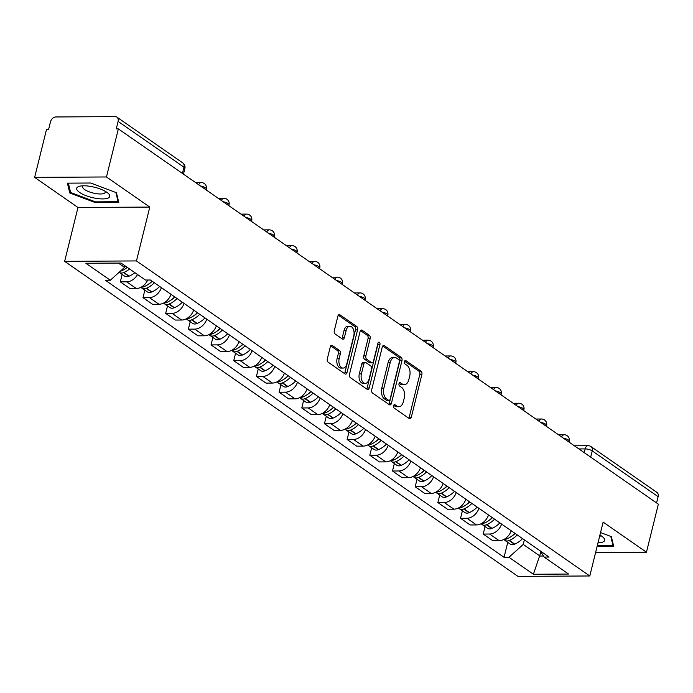 <?xml version="1.0" encoding="UTF-8"?>
<svg xmlns="http://www.w3.org/2000/svg" width="693" height="693" viewBox="0 0 693 693"><rect width="100%" height="100%" fill="white"/><g stroke="black" fill="none" stroke-linecap="round" stroke-linejoin="round"><path stroke-width="1.04" d="M393.546 405.7A1.802 1.083 89.7 0 0 394.135 408.056L409.303 418.589A2.573 1.542 89.7 0 0 409.901 418.789A2.573 1.542 89.7 0 0 411.313 417.212L421.872 374.541A2.573 1.542 89.7 0 0 421.032 371.179L405.873 360.637A1.802 1.083 89.7 0 0 405.448 360.499A1.802 1.083 89.7 0 0 404.461 361.607A1.802 1.083 89.7 0 0 405.05 363.955L407.008 365.324A8.221 4.938 89.7 0 1 409.702 376.082L408.818 379.634A8.221 4.938 89.7 0 1 404.305 384.684A8.221 4.938 89.7 0 1 402.373 384.052L400.415 382.683A1.802 1.083 89.7 0 0 399.991 382.545A1.802 1.083 89.7 0 0 399.003 383.653A1.802 1.083 89.7 0 0 399.592 386.01L401.55 387.37A8.221 4.938 89.7 0 1 404.244 398.129L403.361 401.689A8.221 4.938 89.7 0 1 398.847 406.739A8.221 4.938 89.7 0 1 396.916 406.098L394.958 404.738A1.802 1.083 89.7 0 0 394.534 404.599A1.802 1.083 89.7 0 0 393.546 405.7M332.302 345.495A2.573 1.542 89.7 0 0 331.704 345.296A2.573 1.542 89.7 0 0 330.292 346.872L327.321 358.853A2.573 1.542 89.7 0 0 328.17 362.214L345.01 373.917A2.573 1.542 89.7 0 0 345.608 374.116A2.573 1.542 89.7 0 0 347.02 372.531L357.579 329.859A2.573 1.542 89.7 0 0 356.739 326.498L339.899 314.795A2.573 1.542 89.7 0 0 339.301 314.596A2.573 1.542 89.7 0 0 337.889 316.173L334.303 330.639A2.573 1.542 89.7 0 0 335.143 334L342.351 339.007A2.573 1.542 89.7 0 0 342.957 339.206A2.573 1.542 89.7 0 0 344.369 337.63L346.145 330.457A6.878 4.123 89.7 0 1 349.922 326.238A6.878 4.123 89.7 0 1 353.776 335.767L346.829 363.86A6.878 4.123 89.7 0 1 343.052 368.078A6.878 4.123 89.7 0 1 339.189 358.55L340.35 353.872A2.573 1.542 89.7 0 0 339.509 350.502L332.302 345.495L331.098 345.504M136.46 260.932L149.792 207.077L106.462 176.966L118.356 128.898L658.35 504.149L646.456 552.217L603.127 522.106L589.795 575.97L136.46 260.932L64.648 261.348L517.992 576.385L589.795 575.97M371.708 389.691A2.573 1.542 89.7 0 0 372.548 393.052L389.388 404.755A2.573 1.542 89.7 0 0 389.994 404.955A2.573 1.542 89.7 0 0 391.406 403.378L401.966 360.706A2.573 1.542 89.7 0 0 401.126 357.345L384.286 345.642A2.573 1.542 89.7 0 0 383.679 345.443A2.573 1.542 89.7 0 0 382.267 347.02L371.708 389.691M367.195 389.336L350.355 377.633A2.573 1.542 89.7 0 1 349.515 374.272L360.074 331.601A2.573 1.542 89.7 0 1 361.486 330.015A2.573 1.542 89.7 0 1 362.092 330.214L369.3 335.23A2.573 1.542 89.7 0 1 370.14 338.591L365.861 355.899A2.573 1.542 89.7 0 0 366.701 359.26L371.474 362.578A2.573 1.542 89.7 0 0 372.08 362.777A2.573 1.542 89.7 0 0 373.492 361.2L377.954 343.182A1.802 1.083 89.7 0 1 378.941 342.082A1.802 1.083 89.7 0 1 379.946 344.568L369.213 387.959A2.573 1.542 89.7 0 1 367.801 389.535A2.573 1.542 89.7 0 1 367.195 389.336M106.462 176.966L34.65 177.382L46.544 129.314L48.64 129.305L50.494 121.821A5.232 3.855 -55.2 0 1 55.873 116.961L115.125 116.615A5.232 3.855 -55.2 0 1 116.918 117.152L182.779 162.916A5.232 3.855 124.8 0 1 183.983 167.195L118.113 121.422A5.232 3.855 -55.2 0 0 116.918 117.152M34.65 177.382L77.98 207.484L64.648 261.348M118.356 128.898L116.259 128.915L118.113 121.422M590.705 457.137L592.246 450.909A5.232 3.855 124.8 0 0 591.042 446.63L656.912 492.402A5.232 3.855 124.8 0 1 658.107 496.673L592.246 450.909A5.232 1.629 -166.1 0 0 585.152 448.908L578.906 448.943M656.566 502.91L658.107 496.673M595.608 552.512L646.456 552.217M501.628 524.081A12.041 8.87 124.8 0 1 489.613 534.026L499.203 540.687A12.041 8.87 -55.2 0 0 511.226 530.751M499.203 540.687L492.818 540.731L483.22 534.06L485.074 526.593M489.613 534.026L483.22 534.06M462.387 510.836L460.542 518.295L470.14 524.965L476.524 524.93A12.041 8.87 -55.2 0 0 488.539 514.986M478.95 508.324A12.041 8.87 124.8 0 1 466.926 518.26L460.542 518.295M439.709 495.071L437.863 502.538L447.461 509.208L453.846 509.164A12.041 8.87 -55.2 0 0 465.861 499.229M456.263 492.558A12.041 8.87 124.8 0 1 444.248 502.503L437.863 502.538M417.03 479.313L415.176 486.772L424.774 493.442L431.159 493.407A12.041 8.87 -55.2 0 0 443.182 483.463M433.584 476.801A12.041 8.87 124.8 0 1 421.569 486.737L415.176 486.772M394.343 463.548L392.498 471.015L402.096 477.685L408.48 477.642A12.041 8.87 -55.2 0 0 420.495 467.706M410.906 461.036A12.041 8.87 124.8 0 1 398.882 470.98L392.498 471.015M371.665 447.791L369.819 455.249L379.409 461.919L385.802 461.885A12.041 8.87 -55.2 0 0 397.817 451.94M388.219 445.278A12.041 8.87 124.8 0 1 376.204 455.214L369.819 455.249M348.986 432.025L347.132 439.492L356.73 446.162L363.115 446.119A12.041 8.87 -55.2 0 0 375.138 436.183M365.54 429.513A12.041 8.87 124.8 0 1 353.517 439.449L347.132 439.492M326.299 416.268L324.454 423.726L334.052 430.396L340.436 430.362A12.041 8.87 -55.2 0 0 352.451 420.417M342.853 413.747A12.041 8.87 124.8 0 1 330.838 423.692L324.454 423.726M303.621 400.502L301.776 407.969L311.365 414.631L317.758 414.596A12.041 8.87 -55.2 0 0 329.773 404.66M320.175 397.99A12.041 8.87 124.8 0 1 308.16 407.926L301.776 407.969M280.934 384.745L279.088 392.203L288.686 398.873L295.071 398.839A12.041 8.87 -55.2 0 0 307.094 388.894M297.496 382.224A12.041 8.87 124.8 0 1 285.473 392.169L279.088 392.203M258.255 368.979L256.41 376.446L266.008 383.108L272.392 383.073A12.041 8.87 -55.2 0 0 284.407 373.137M274.809 366.467A12.041 8.87 124.8 0 1 262.794 376.403L256.41 376.446M235.577 353.222L233.732 360.681L243.321 367.351L249.705 367.316A12.041 8.87 -55.2 0 0 261.729 357.371M252.131 350.701A12.041 8.87 124.8 0 1 240.116 360.646L233.732 360.681M212.89 337.456L211.044 344.915L220.643 351.585L227.027 351.55A12.041 8.87 -55.2 0 0 239.042 341.614M229.452 334.944A12.041 8.87 124.8 0 1 217.429 344.88L211.044 344.915M190.211 321.699L188.366 329.158L197.964 335.828L204.348 335.784A12.041 8.87 -55.2 0 0 216.363 325.849M206.765 319.178A12.041 8.87 124.8 0 1 194.75 329.123L188.366 329.158M167.533 305.934L165.679 313.392L175.277 320.062L181.661 320.027A12.041 8.87 -55.2 0 0 193.685 310.083M184.087 303.421A12.041 8.87 124.8 0 1 172.072 313.357L165.679 313.392M144.846 290.168L143.001 297.635L152.599 304.305L158.983 304.262A12.041 8.87 -55.2 0 0 170.998 294.326M161.408 287.656A12.041 8.87 124.8 0 1 149.385 297.6L143.001 297.635M122.167 274.411L120.322 281.869L129.92 288.539L136.304 288.505A12.041 8.87 -55.2 0 0 147.73 280.024M137.535 274.523A12.041 8.87 124.8 0 1 126.706 281.834L120.322 281.869M524.358 539.882L523.241 544.412L539.96 556.037L543.485 556.011M540.964 551.966L533.402 574.254L508.974 557.285L523.241 544.412M540.367 551.004L544.144 557.077L568.572 574.047L533.402 574.254M118.382 263.071L124.567 267.377L110.3 280.241L105.379 280.267L504.054 557.311L508.974 557.285M110.3 280.241L85.871 263.262L121.05 263.063L145.478 280.033L150.398 280.007L549.064 557.051L544.144 557.077M597.08 546.543L613.712 546.448L611.339 536.625L600.545 532.553M149.792 207.077L77.98 207.484M67.394 183.151L69.759 192.966L95.461 202.651L118.789 202.512L116.424 192.697L90.722 183.013L67.394 183.151M124.567 267.377L124.957 265.774M507.752 542.359L504.054 557.311M70.253 190.999L69.759 192.966M95.651 201.862L95.461 202.651M393.676 405.318L394.828 406.115A8.221 4.938 89.7 0 0 396.751 406.748L398.847 406.739M404.305 384.684L402.209 384.702A8.221 4.938 89.7 0 1 400.285 384.061L399.133 383.264M408.775 418.226A2.573 1.542 89.7 0 0 409.216 417.221L419.776 374.549A2.573 1.542 89.7 0 0 418.936 371.188L404.591 361.218M388.868 404.391A2.573 1.542 89.7 0 0 389.31 403.387L399.87 360.715A2.573 1.542 89.7 0 0 399.029 357.354L382.718 346.015M388.643 400.346A1.802 1.083 89.7 0 0 389.059 400.485A1.802 1.083 89.7 0 0 390.055 399.385L399.324 361.928A1.802 1.083 89.7 0 0 398.735 359.572L396.665 358.134A8.221 4.938 89.7 0 0 394.741 357.493A8.221 4.938 89.7 0 0 390.22 362.543L383.879 388.149A8.221 4.938 89.7 0 0 386.573 398.908L388.643 400.346L386.547 400.355A1.802 1.083 89.7 0 0 386.971 400.502L389.059 400.485M394.741 357.493L392.645 357.51A8.221 4.938 89.7 0 0 388.123 362.56L390.22 362.543M386.547 400.355L384.476 398.917A8.221 4.938 89.7 0 1 381.791 388.158L388.123 362.56M360.525 330.596L367.203 335.239L369.3 335.23M372.08 362.777L369.984 362.794A2.573 1.542 89.7 0 1 369.386 362.595L364.605 359.269A2.573 1.542 89.7 0 1 363.764 355.907L368.044 338.6A2.573 1.542 89.7 0 0 367.203 335.239M366.675 388.972A2.573 1.542 89.7 0 0 367.117 387.967L377.858 344.586A1.802 1.083 89.7 0 0 377.893 343.407M361.408 373.856A6.878 4.123 89.7 0 0 365.272 383.376A6.878 4.123 89.7 0 0 369.048 379.158L371.5 369.265A2.573 1.542 89.7 0 0 370.66 365.895L365.878 362.578A2.573 1.542 89.7 0 0 365.272 362.378A2.573 1.542 89.7 0 0 363.86 363.955L361.408 373.856L359.32 373.865A6.878 4.123 89.7 0 0 363.175 383.394L365.272 383.376M365.272 362.378L363.184 362.387A2.573 1.542 89.7 0 0 361.772 363.964L363.86 363.955M359.32 373.865L361.772 363.964M343.052 368.078L340.956 368.087A6.878 4.123 89.7 0 1 337.101 358.558L338.253 353.88A2.573 1.542 89.7 0 0 337.413 350.519L330.734 345.876M349.922 326.238L347.825 326.247A6.878 4.123 89.7 0 0 344.049 330.466L346.145 330.457M341.831 338.643A2.573 1.542 89.7 0 0 342.273 337.638L344.049 330.466M344.482 373.544A2.573 1.542 89.7 0 0 344.923 372.548L355.483 329.877A2.573 1.542 89.7 0 0 354.643 326.507L338.331 315.176M515.133 533.463A16.493 12.153 124.8 0 1 511.59 536.252M514.916 533.315A19.898 14.657 124.8 0 1 507.094 538.799L506.782 538.929A6.609 4.868 124.8 0 1 504.123 539.327M503.915 539.431A6.609 4.868 -55.2 0 0 504.807 540.315A6.609 4.868 -55.2 0 0 509.112 540.549L509.416 540.419A19.898 14.657 -55.2 0 0 517.247 534.935M522.548 538.626A19.898 14.657 124.8 0 1 514.726 544.109L514.414 544.23A6.609 4.868 124.8 0 1 510.109 543.996L504.807 540.315M597.998 542.844A17.022 5.293 -166.1 0 0 603.118 541.926A17.022 5.293 -166.1 0 0 602.46 536.729A17.022 5.293 -166.1 0 0 599.921 535.074A11.651 3.63 -166.1 0 1 600.147 536.217A11.651 3.63 -166.1 0 1 599.41 537.118M610.802 536.425L613.028 545.66L597.279 545.755M613.279 544.655L613.028 545.66M108.203 197.999A17.022 5.293 -166.1 0 0 107.536 192.801A17.022 5.293 -166.1 0 0 80.327 186.071A17.022 5.293 -166.1 0 0 78.222 186.703A17.022 5.293 -166.1 0 0 86.149 195.703A17.022 5.293 -166.1 0 0 108.203 197.999M83.351 185.785A11.651 3.63 -166.1 0 0 82.606 186.694A11.651 3.63 -166.1 0 0 91.017 192.446A11.651 3.63 -166.1 0 0 104.184 193.356A11.651 3.63 -166.1 0 0 105.232 192.29A11.651 3.63 -166.1 0 0 104.989 191.138M115.878 192.498L118.105 201.732L95.504 201.862L70.608 192.481L68.356 183.143M118.356 200.727L118.105 201.732M492.446 517.706A16.493 12.153 124.8 0 1 488.911 520.486M492.238 517.558A19.898 14.657 124.8 0 1 484.416 523.042L484.104 523.163A6.609 4.868 124.8 0 1 481.444 523.561M481.237 523.674A6.609 4.868 -55.2 0 0 482.12 524.549A6.609 4.868 -55.2 0 0 486.425 524.783L486.737 524.653A19.898 14.657 -55.2 0 0 494.559 519.17M499.87 522.86A19.898 14.657 124.8 0 1 492.047 528.343L491.735 528.473A6.609 4.868 124.8 0 1 487.43 528.239L482.12 524.549M469.767 501.94A16.493 12.153 124.8 0 1 466.233 504.721M469.559 501.793A19.898 14.657 124.8 0 1 461.729 507.276L461.417 507.406A6.609 4.868 124.8 0 1 458.757 507.804M458.558 507.908A6.609 4.868 -55.2 0 0 459.442 508.783A6.609 4.868 -55.2 0 0 463.747 509.026L464.059 508.896A19.898 14.657 -55.2 0 0 471.881 503.413M477.191 507.103A19.898 14.657 124.8 0 1 469.36 512.577L469.048 512.707A6.609 4.868 124.8 0 1 464.752 512.473L459.442 508.783M447.089 486.183A16.493 12.153 124.8 0 1 443.546 488.963M446.872 486.036A19.898 14.657 124.8 0 1 439.05 491.519L438.738 491.64A6.609 4.868 124.8 0 1 436.079 492.039M435.871 492.151A6.609 4.868 -55.2 0 0 436.763 493.026A6.609 4.868 -55.2 0 0 441.06 493.26L441.372 493.13A19.898 14.657 -55.2 0 0 449.203 487.647M454.504 491.337A19.898 14.657 124.8 0 1 446.682 496.82L446.37 496.95A6.609 4.868 124.8 0 1 442.065 496.716L436.763 493.026M424.402 470.417A16.493 12.153 124.8 0 1 420.868 473.198M424.194 470.27A19.898 14.657 124.8 0 1 416.372 475.753L416.06 475.883A6.609 4.868 124.8 0 1 413.4 476.282M413.193 476.386A6.609 4.868 -55.2 0 0 414.076 477.26A6.609 4.868 -55.2 0 0 418.381 477.503L418.693 477.373A19.898 14.657 -55.2 0 0 426.516 471.89M431.826 475.58A19.898 14.657 124.8 0 1 424.003 481.055L423.692 481.185A6.609 4.868 124.8 0 1 419.386 480.951L414.076 477.26M401.723 454.66A16.493 12.153 124.8 0 1 398.18 457.441M401.516 454.513A19.898 14.657 124.8 0 1 393.685 459.987L393.373 460.117A6.609 4.868 124.8 0 1 390.713 460.516M390.514 460.628A6.609 4.868 -55.2 0 0 391.398 461.503A6.609 4.868 -55.2 0 0 395.703 461.737L396.015 461.607A19.898 14.657 -55.2 0 0 403.837 456.124M409.147 459.814A19.898 14.657 124.8 0 1 401.316 465.298L401.004 465.427A6.609 4.868 124.8 0 1 396.708 465.194L391.398 461.503M379.045 438.894A16.493 12.153 124.8 0 1 375.502 441.675M378.828 438.747A19.898 14.657 124.8 0 1 371.006 444.23L370.694 444.36A6.609 4.868 124.8 0 1 368.035 444.75M367.827 444.863A6.609 4.868 -55.2 0 0 368.719 445.738A6.609 4.868 -55.2 0 0 373.016 445.971L373.328 445.85A19.898 14.657 -55.2 0 0 381.159 440.367M386.46 444.057A19.898 14.657 124.8 0 1 378.638 449.532L378.326 449.662A6.609 4.868 124.8 0 1 374.021 449.428L368.719 445.738M356.358 423.137A16.493 12.153 124.8 0 1 352.824 425.918M356.15 422.99A19.898 14.657 124.8 0 1 348.319 428.465L348.016 428.595A6.609 4.868 124.8 0 1 345.357 428.993M345.149 429.106A6.609 4.868 -55.2 0 0 346.032 429.981A6.609 4.868 -55.2 0 0 350.337 430.214L350.649 430.084A19.898 14.657 -55.2 0 0 358.472 424.601M363.782 428.291A19.898 14.657 124.8 0 1 355.959 433.775L355.648 433.905A6.609 4.868 124.8 0 1 351.342 433.662L346.032 429.981M333.679 407.371A16.493 12.153 124.8 0 1 330.137 410.152M333.463 407.224A19.898 14.657 124.8 0 1 325.641 412.707L325.329 412.837A6.609 4.868 124.8 0 1 322.669 413.227M322.462 413.34A6.609 4.868 -55.2 0 0 323.354 414.215A6.609 4.868 -55.2 0 0 327.659 414.449L327.971 414.327A19.898 14.657 -55.2 0 0 335.793 408.844M341.103 412.526A19.898 14.657 124.8 0 1 333.272 418.009L332.961 418.139A6.609 4.868 124.8 0 1 328.655 417.905L323.354 414.215M311.001 391.614A16.493 12.153 124.8 0 1 307.458 394.395M310.785 391.467A19.898 14.657 124.8 0 1 302.962 396.942L302.65 397.072A6.609 4.868 124.8 0 1 299.991 397.47M299.783 397.583A6.609 4.868 -55.2 0 0 300.667 398.458A6.609 4.868 -55.2 0 0 304.972 398.692L305.284 398.562A19.898 14.657 -55.2 0 0 313.115 393.078M318.416 396.768A19.898 14.657 124.8 0 1 310.594 402.252L310.282 402.382A6.609 4.868 124.8 0 1 305.977 402.139L300.667 398.458M288.314 375.849A16.493 12.153 124.8 0 1 284.78 378.629M288.106 375.701A19.898 14.657 124.8 0 1 280.275 381.185L279.963 381.315A6.609 4.868 124.8 0 1 277.304 381.704M277.105 381.817A6.609 4.868 -55.2 0 0 277.988 382.692A6.609 4.868 -55.2 0 0 282.294 382.926L282.605 382.796A19.898 14.657 -55.2 0 0 290.428 377.321M295.738 381.003A19.898 14.657 124.8 0 1 287.916 386.486L287.604 386.616A6.609 4.868 124.8 0 1 283.298 386.382L277.988 382.692M265.636 360.091A16.493 12.153 124.8 0 1 262.093 362.872M265.419 359.944A19.898 14.657 124.8 0 1 257.597 365.419L257.285 365.549A6.609 4.868 124.8 0 1 254.626 365.947M254.418 366.051A6.609 4.868 -55.2 0 0 255.31 366.935A6.609 4.868 -55.2 0 0 259.615 367.169L259.927 367.039A19.898 14.657 -55.2 0 0 267.749 361.555M273.059 365.246A19.898 14.657 124.8 0 1 265.228 370.729L264.917 370.85A6.609 4.868 124.8 0 1 260.611 370.616L255.31 366.935M242.948 344.326A16.493 12.153 124.8 0 1 239.414 347.106M242.741 344.178A19.898 14.657 124.8 0 1 234.918 349.662L234.606 349.792A6.609 4.868 124.8 0 1 231.947 350.182M231.739 350.294A6.609 4.868 -55.2 0 0 232.623 351.169A6.609 4.868 -55.2 0 0 236.928 351.403L237.24 351.273A19.898 14.657 -55.2 0 0 245.071 345.798M250.372 349.48A19.898 14.657 124.8 0 1 242.55 354.963L242.238 355.093A6.609 4.868 124.8 0 1 237.933 354.859L232.623 351.169M220.27 328.56A16.493 12.153 124.8 0 1 216.736 331.349M220.062 328.413A19.898 14.657 124.8 0 1 212.231 333.896L211.919 334.026A6.609 4.868 124.8 0 1 209.26 334.424M209.061 334.528A6.609 4.868 -55.2 0 0 209.944 335.412A6.609 4.868 -55.2 0 0 214.25 335.646L214.561 335.516A19.898 14.657 -55.2 0 0 222.384 330.033M227.694 333.723A19.898 14.657 124.8 0 1 219.863 339.206L219.56 339.327A6.609 4.868 124.8 0 1 215.254 339.094L209.944 335.412M197.592 312.803A16.493 12.153 124.8 0 1 194.049 315.584M197.375 312.656A19.898 14.657 124.8 0 1 189.553 318.139L189.241 318.269A6.609 4.868 124.8 0 1 186.582 318.659M186.374 318.771A6.609 4.868 -55.2 0 0 187.266 319.646A6.609 4.868 -55.2 0 0 191.571 319.88L191.883 319.75A19.898 14.657 -55.2 0 0 199.705 314.276M205.007 317.957A19.898 14.657 124.8 0 1 197.184 323.44L196.873 323.57A6.609 4.868 124.8 0 1 192.567 323.336L187.266 319.646M174.905 297.037A16.493 12.153 124.8 0 1 171.37 299.818M174.697 296.89A19.898 14.657 124.8 0 1 166.874 302.373L166.563 302.503A6.609 4.868 124.8 0 1 163.903 302.902M163.695 303.006A6.609 4.868 -55.2 0 0 164.579 303.88A6.609 4.868 -55.2 0 0 168.884 304.123L169.196 303.993A19.898 14.657 -55.2 0 0 177.027 298.51M182.328 302.2A19.898 14.657 124.8 0 1 174.506 307.675L174.194 307.805A6.609 4.868 124.8 0 1 169.889 307.571L164.579 303.88M152.226 281.28A16.493 12.153 124.8 0 1 148.692 284.061M152.018 281.133A19.898 14.657 124.8 0 1 144.187 286.616L143.875 286.737A6.609 4.868 124.8 0 1 141.216 287.136M141.017 287.249A6.609 4.868 -55.2 0 0 141.9 288.123A6.609 4.868 -55.2 0 0 146.206 288.357L146.518 288.227A19.898 14.657 -55.2 0 0 154.34 282.744M159.65 286.434A19.898 14.657 124.8 0 1 151.819 291.918L151.507 292.048A6.609 4.868 124.8 0 1 147.211 291.814L141.9 288.123M127.313 267.42A16.493 12.153 124.8 0 1 126.005 268.295M127.217 267.351A19.898 14.657 124.8 0 1 121.509 270.85L121.197 270.98A6.609 4.868 124.8 0 1 120.218 271.292M119.118 272.288A6.609 4.868 -55.2 0 0 119.222 272.358A6.609 4.868 -55.2 0 0 123.527 272.6L123.83 272.47A19.898 14.657 -55.2 0 0 129.548 268.962M134.858 272.652A19.898 14.657 124.8 0 1 129.141 276.152L128.829 276.282A6.609 4.868 124.8 0 1 124.523 276.048L119.222 272.358M584.225 452.642L585.152 448.908A5.232 3.144 89.7 0 1 588.028 445.694L574.341 445.772M149.385 297.6L158.983 304.262M172.072 313.357L181.661 320.027M194.75 329.123L204.348 335.784M217.429 344.88L227.027 351.55M240.116 360.646L249.705 367.316M262.794 376.403L272.392 383.073M285.473 392.169L295.071 398.839M308.16 407.926L317.758 414.596M330.838 423.692L340.436 430.362M353.517 439.449L363.115 446.119M376.204 455.214L385.802 461.885M398.882 470.98L408.48 477.642M421.569 486.737L431.159 493.407M444.248 502.503L453.846 509.164M466.926 518.26L476.524 524.93M126.706 281.834L136.304 288.505M569.057 442.099L569.265 441.259A5.232 1.629 -166.1 0 0 563.409 438.175M561.625 436.936A5.232 3.144 -90.3 0 1 564.154 434.762L558.549 434.797M546.379 426.334L546.586 425.493A5.232 1.629 -166.1 0 0 540.722 422.409M523.691 410.577L523.899 409.736A5.232 1.629 -166.1 0 0 518.043 406.652M501.013 394.811L501.221 393.971A5.232 1.629 -166.1 0 0 495.365 390.887M478.326 379.054L478.542 378.213A5.232 1.629 -166.1 0 0 472.678 375.13M455.647 363.288L455.855 362.448A5.232 1.629 -166.1 0 0 450 359.364M432.969 347.531L433.177 346.691A5.232 1.629 -166.1 0 0 427.312 343.598M410.282 331.765L410.49 330.925A5.232 1.629 -166.1 0 0 404.634 327.841M387.604 316.008L387.811 315.159A5.232 1.629 -166.1 0 0 381.956 312.075M364.925 300.242L365.133 299.402A5.232 1.629 -166.1 0 0 359.269 296.318M342.238 284.485L342.446 283.636A5.232 1.629 -166.1 0 0 336.59 280.552M319.56 268.719L319.768 267.879A5.232 1.629 -166.1 0 0 313.912 264.795M296.881 252.962L297.089 252.113A5.232 1.629 -166.1 0 0 291.225 249.03M274.194 237.197L274.402 236.356A5.232 1.629 -166.1 0 0 268.546 233.272M251.516 221.431L251.724 220.591A5.232 1.629 -166.1 0 0 245.868 217.507M228.837 205.674L229.045 204.833A5.232 1.629 -166.1 0 0 223.181 201.75M206.15 189.908L206.358 189.068A5.232 1.629 -166.1 0 0 200.502 185.984M538.937 421.171A5.232 3.144 -90.3 0 1 541.467 419.005L535.862 419.031M516.259 405.405A5.232 3.144 -90.3 0 1 518.788 403.239L513.184 403.274M493.581 389.648A5.232 3.144 -90.3 0 1 496.11 387.474L490.505 387.508M470.894 373.882A5.232 3.144 -90.3 0 1 473.423 371.717L467.818 371.751M448.215 358.125A5.232 3.144 -90.3 0 1 450.745 355.951L445.14 355.985M425.537 342.359A5.232 3.144 -90.3 0 1 428.066 340.194L422.453 340.228M402.85 326.602A5.232 3.144 -90.3 0 1 405.379 324.428L399.774 324.463M380.171 310.836A5.232 3.144 -90.3 0 1 382.701 308.671L377.096 308.706M357.484 295.079A5.232 3.144 -90.3 0 1 360.014 292.905L354.409 292.94M334.806 279.314A5.232 3.144 -90.3 0 1 337.335 277.148L331.73 277.174M312.127 263.557A5.232 3.144 -90.3 0 1 314.657 261.382L309.052 261.417M289.44 247.791A5.232 3.144 -90.3 0 1 291.97 245.625L286.365 245.651M266.762 232.034A5.232 3.144 -90.3 0 1 269.291 229.859L263.686 229.894M244.083 216.268A5.232 3.144 -90.3 0 1 246.613 214.102L241.008 214.128M221.396 200.511A5.232 3.144 -90.3 0 1 223.926 198.337L218.321 198.371M198.718 184.745A5.232 3.144 -90.3 0 1 201.247 182.571L195.643 182.606M182.432 173.432L183.983 167.195A5.232 1.629 -166.1 0 1 184.875 168.477A5.232 5.232 0 0 0 182.779 162.916M394.828 406.115L396.916 406.098M399.575 382.692L400.415 382.683M400.285 384.061L402.373 384.052M405.033 360.646L405.873 360.637M418.936 371.188L421.032 371.179M419.776 374.549L421.872 374.541M409.216 417.221L411.313 417.212M394.118 404.738L394.958 404.738M383.082 345.642L384.286 345.642M399.029 357.354L401.126 357.345M399.87 360.715L401.966 360.706M389.31 403.387L391.406 403.378M381.791 388.158L383.879 388.149M384.476 398.917L386.573 398.908M360.888 330.223L362.092 330.214M368.044 338.6L370.14 338.591M363.764 355.907L365.861 355.899M364.605 359.269L366.701 359.26M369.386 362.595L371.474 362.578M377.858 344.586L379.946 344.568M367.117 387.967L369.213 387.959M337.413 350.519L339.509 350.502M338.253 353.88L340.35 353.872M337.101 358.558L339.189 358.55M342.273 337.638L344.369 337.63M338.695 314.804L339.899 314.795M354.643 326.507L356.739 326.498M355.483 329.877L357.579 329.859M344.923 372.548L347.02 372.531M505.795 538.244L506.782 538.929M509.112 540.549L514.414 544.23M509.416 540.419L514.726 544.109M506.029 538.063L507.094 538.799M483.116 522.479L484.104 523.163M486.425 524.783L491.735 528.473M486.737 524.653L492.047 528.343M483.35 522.297L484.416 523.042M460.429 506.722L461.417 507.406M463.747 509.026L469.048 512.707M464.059 508.896L469.36 512.577M460.672 506.54L461.729 507.276M437.751 490.956L438.738 491.64M441.06 493.26L446.37 496.95M441.372 493.13L446.682 496.82M437.985 490.774L439.05 491.519M415.072 475.199L416.06 475.883M418.381 477.503L423.692 481.185M418.693 477.373L424.003 481.055M415.306 475.017L416.372 475.753M392.385 459.433L393.373 460.117M395.703 461.737L401.004 465.427M396.015 461.607L401.316 465.298M392.628 459.251L393.685 459.987M369.707 443.676L370.694 444.36M373.016 445.971L378.326 449.662M373.328 445.85L378.638 449.532M369.941 443.494L371.006 444.23M347.028 427.91L348.016 428.595M350.337 430.214L355.648 433.905M350.649 430.084L355.959 433.775M347.262 427.728L348.319 428.465M324.341 412.153L325.329 412.837M327.659 414.449L332.961 418.139M327.971 414.327L333.272 418.009M324.575 411.971L325.641 412.707M301.663 396.387L302.65 397.072M304.972 398.692L310.282 402.382M305.284 398.562L310.594 402.252M301.897 396.205L302.962 396.942M278.984 380.63L279.963 381.315M282.294 382.926L287.604 386.616M282.605 382.796L287.916 386.486M279.218 380.448L280.275 381.185M256.297 364.864L257.285 365.549M259.615 367.169L264.917 370.85M259.927 367.039L265.228 370.729M256.531 364.683L257.597 365.419M233.619 349.099L234.606 349.792M236.928 351.403L242.238 355.093M237.24 351.273L242.55 354.963M233.853 348.925L234.918 349.662M210.941 333.342L211.919 334.026M214.25 335.646L219.56 339.327M214.561 335.516L219.863 339.206M211.174 333.16L212.231 333.896M188.253 317.576L189.241 318.269M191.571 319.88L196.873 323.57M191.883 319.75L197.184 323.44M188.487 317.394L189.553 318.139M165.575 301.819L166.563 302.503M168.884 304.123L174.194 307.805M169.196 303.993L174.506 307.675M165.809 301.637L166.874 302.373M142.888 286.053L143.875 286.737M146.206 288.357L151.507 292.048M146.518 288.227L151.819 291.918M143.13 285.871L144.187 286.616M123.527 272.6L128.829 276.282M123.83 272.47L129.141 276.152M121.058 270.539L121.509 270.85M569.265 441.259A5.232 5.232 0 0 0 564.154 434.762M546.586 425.493A5.232 5.232 0 0 0 541.467 419.005M523.899 409.736A5.232 5.232 0 0 0 518.788 403.239M501.221 393.971A5.232 5.232 0 0 0 496.11 387.474M478.542 378.213A5.232 5.232 0 0 0 473.423 371.717M455.855 362.448A5.232 5.232 0 0 0 450.745 355.951M433.177 346.691A5.232 5.232 0 0 0 428.066 340.194M410.49 330.925A5.232 5.232 0 0 0 405.379 324.428M387.811 315.159A5.232 5.232 0 0 0 382.701 308.671M365.133 299.402A5.232 5.232 0 0 0 360.014 292.905M342.446 283.636A5.232 5.232 0 0 0 337.335 277.148M319.768 267.879A5.232 5.232 0 0 0 314.657 261.382M297.089 252.113A5.232 5.232 0 0 0 291.97 245.625M274.402 236.356A5.232 5.232 0 0 0 269.291 229.859M251.724 220.591A5.232 5.232 0 0 0 246.613 214.102M229.045 204.833A5.232 5.232 0 0 0 223.926 198.337M206.358 189.068A5.232 5.232 0 0 0 201.247 182.571M183.472 174.151L184.875 168.477M591.042 446.63A5.232 5.232 0 0 0 588.028 445.694"/></g></svg>
